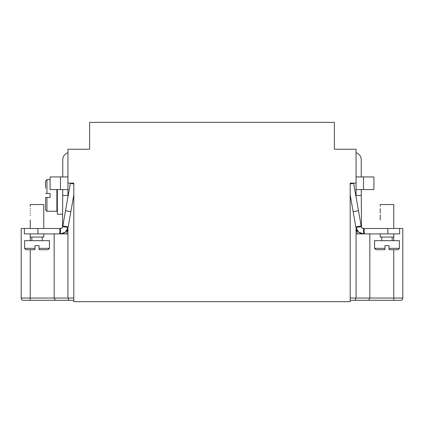 <?xml version="1.0" encoding="UTF-8"?>
<svg xmlns="http://www.w3.org/2000/svg" width="424" height="424" viewBox="0 0 424 424"><rect width="100%" height="100%" fill="white"/><g stroke="black" fill="none" stroke-linecap="round" stroke-linejoin="round"><path stroke-width="0.64" d="M89.618 122.356L334.382 122.356L334.382 149.227L356.059 149.227L356.059 183.099L350.187 183.099L350.187 301.644L73.813 301.644L73.813 183.099L67.941 183.099L67.941 149.227L89.618 149.227L89.618 122.356M67.941 228.976A7.68 7.68 0 0 1 67.829 229.373L66.446 233.905M67.941 233.905L67.941 228.075A7.68 7.68 0 0 1 60.489 233.905L67.941 233.905L67.941 298.03L69.059 300.287L23.458 300.287A2.258 2.258 0 0 1 21.2 298.03A2.258 2.258 0 0 0 23.458 300.287M67.941 196.969L67.941 183.099M369.834 233.905L369.834 298.03L368.716 300.287L400.542 300.287A2.258 2.258 0 0 0 402.8 298.03L356.059 298.03L356.059 228.075A7.68 7.68 0 0 0 358.577 232.108L363.511 233.905A7.68 7.68 0 0 1 358.577 232.108L355.948 227.561L361.285 226.617L362.059 227.953L363.511 228.483L363.511 233.905L399.641 233.905L399.641 228.483L402.8 228.483L402.8 298.03L402.8 228.483M356.059 196.969L356.059 183.099M361.465 227.179L361.253 189.581M361.253 226.225A2.258 2.258 0 0 0 361.439 227.121M361.699 227.577A2.258 2.258 0 0 0 362.494 228.244M362.992 228.425A2.258 2.258 0 0 0 363.511 228.483L364.221 228.483L364.221 233.905M356.059 195.448L361.253 195.448L356.059 195.448M361.253 176.935L361.253 159.88A7.68 7.68 0 0 0 356.059 152.619M357.554 233.905L356.171 229.373A7.68 7.68 0 0 1 356.059 228.976M350.187 298.03L356.059 298.03L354.941 300.287L350.187 300.287L368.716 300.287M64.554 300.287L73.813 300.287L64.554 300.287M62.561 227.121A2.258 2.258 0 0 0 62.747 226.225L62.747 226.421M21.2 228.483L21.2 298.03L21.2 228.483L24.359 228.483L24.359 233.905L60.489 233.905L60.489 228.483A2.258 2.258 0 0 0 61.008 228.425M61.507 228.244A2.258 2.258 0 0 0 62.302 227.577M67.941 152.619A7.68 7.68 0 0 0 62.747 159.88L62.747 176.935M62.747 189.581L62.535 227.179M73.813 298.03L54.166 298.03L54.166 233.905M30.231 300.287L30.231 298.03L54.166 298.03L55.284 300.287M356.059 233.905L363.511 233.905M399.641 228.483L364.221 228.483M361.285 226.617L361.163 225.918L355.826 226.861L355.948 227.561M350.187 194.881L355.826 226.861M361.163 225.918L353.653 183.327L350.187 183.942M358.487 210.749L353.15 211.687M356.059 189.581L373.92 189.581L373.92 176.935L356.059 176.935M380.222 233.905L380.222 237.064L393.769 237.064L393.769 233.905M393.769 228.483L393.769 204.548L380.222 204.548L380.222 206.398M380.222 208.661L380.222 210.463L380.222 208.661M380.222 210.919L380.222 212.721L380.222 210.919M380.222 213.177L380.222 212.721M380.222 214.979L380.222 219.95M392.189 237.064L392.189 240.678M381.801 240.678L381.801 237.064M384.96 245.644L384.96 248.353L374.578 248.353L374.578 240.678L399.413 240.678L399.413 248.353L389.025 248.353L389.025 245.644L384.96 245.644L389.025 245.644M384.96 248.353L384.96 249.709L375.929 249.709L374.578 248.353M399.413 248.353L398.056 249.709L389.025 249.709L389.025 248.353M73.813 183.942L70.347 183.327L62.715 226.617L61.941 227.953L60.489 228.483L24.359 228.483M59.8 233.905L59.8 228.483M60.489 233.905L65.423 232.108L68.052 227.561L73.813 194.881M62.715 226.617L68.052 227.561M62.831 225.939L68.169 226.882M65.513 210.723L70.85 211.666M62.747 195.448L67.941 195.448L62.747 195.448M67.941 176.935L50.08 176.935L50.08 189.581L67.941 189.581M30.231 233.905L30.231 237.064L43.778 237.064L43.778 233.905M43.778 228.483L43.778 204.548L30.231 204.548L30.231 205.947L30.231 204.548M30.231 206.398L30.231 205.947M30.231 208.661L30.231 208.205M30.231 210.919L30.231 210.463M30.231 213.177L30.231 212.721M30.231 215.434L30.231 214.979M30.231 219.95L30.231 228.483M42.199 237.064L42.199 240.678M31.811 240.678L31.811 237.064M34.975 245.644L34.975 248.353L24.587 248.353L24.587 240.678L49.422 240.678L49.422 248.353L39.04 248.353L39.04 245.644L34.975 245.644L39.04 245.644M34.975 248.353L34.975 249.709L25.944 249.709L24.587 248.353M49.422 248.353L48.071 249.709L39.04 249.709L39.04 248.353M62.747 214.226L57.33 214.226L57.33 189.581M56.874 201.771L57.33 201.771M56.874 189.581L56.874 211.258L46.942 211.258L45.585 209.901L45.585 197.483L50.101 197.483L50.101 193.418L45.585 193.418L46.942 193.418L46.942 179.643L50.08 179.643M45.585 188.224L45.585 181L45.585 188.224M50.101 197.483L50.101 193.418M46.942 211.258L46.942 197.483L45.585 197.483M45.585 202.677L45.585 209.901M361.253 224.805L360.967 224.805M21.2 298.03L30.231 298.03L30.231 249.709M30.231 240.678L30.231 237.064M393.769 249.709L393.769 300.287M393.769 237.064L393.769 240.678M387.838 233.905L387.838 228.483M363.511 176.935L363.511 189.581M37.911 228.483L37.911 233.905M63.033 224.805L62.747 224.805M60.489 189.581L60.489 176.935M43.778 204.819L43.778 204.548M46.942 179.643L45.585 181"/></g></svg>

